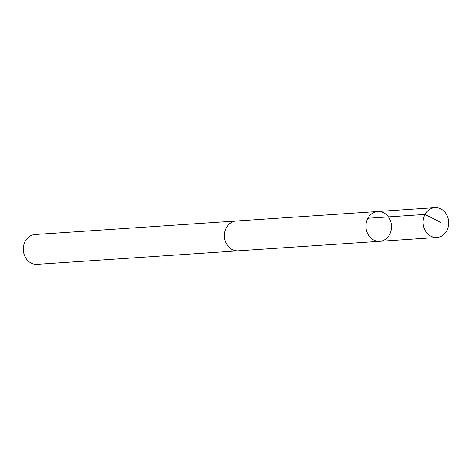 <?xml version="1.0" encoding="UTF-8"?>
<svg xmlns="http://www.w3.org/2000/svg" width="472" height="472" viewBox="0 0 472 472"><rect width="100%" height="100%" fill="white"/><g stroke="black" fill="none" stroke-linecap="round" stroke-linejoin="round"><path stroke-width="0.71" d="M379.724 241.322L238.207 250.815A14.933 12.773 -93.8 0 1 224.719 238.797A14.933 12.773 -93.8 0 1 232.802 221.805A14.933 12.773 -93.8 0 1 236.207 221.02L377.724 211.509A14.945 12.779 86.2 0 0 365.971 227.268A14.945 12.779 86.2 0 0 379.724 241.322A14.945 12.779 86.2 0 0 383.128 240.537A14.945 12.779 86.2 0 0 391.223 223.533A14.945 12.779 86.2 0 0 377.724 211.509A14.945 12.779 86.2 0 0 365.971 227.268A14.945 12.779 86.2 0 0 379.724 241.322L436.901 237.487A14.945 12.785 -93.8 0 1 423.402 225.457A14.945 12.785 -93.8 0 1 431.491 208.447A14.945 12.785 -93.8 0 1 434.895 207.662A14.945 12.785 -93.8 0 1 448.4 219.692A14.945 12.785 -93.8 0 1 440.305 236.702A14.945 12.785 -93.8 0 1 436.901 237.487M238.785 250.779A14.945 12.785 -93.8 0 1 238.207 250.833A14.945 12.785 -93.8 0 1 224.707 238.797A14.945 12.785 -93.8 0 1 232.796 221.793A14.945 12.785 -93.8 0 1 236.207 221.008A14.945 12.785 -93.8 0 1 236.785 220.984M238.207 250.833L37.099 264.338A14.945 12.785 -93.8 0 1 23.6 252.308A14.945 12.785 -93.8 0 1 31.695 235.298A14.945 12.785 -93.8 0 1 35.099 234.513L236.207 221.008M367.853 218.276L425.024 214.435L440.541 222.265M377.724 211.509L434.895 207.662"/></g></svg>
